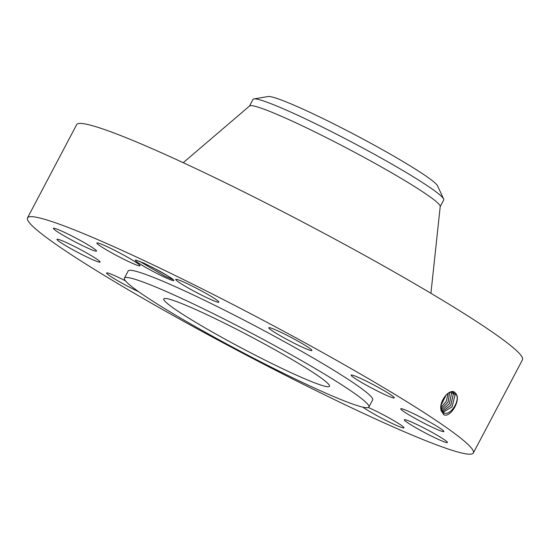 <?xml version="1.0" encoding="UTF-8"?>
<svg xmlns="http://www.w3.org/2000/svg" width="550" height="550" viewBox="0 0 550 550"><rect width="100%" height="100%" fill="white"/><g stroke="black" fill="none" stroke-linecap="round" stroke-linejoin="round"><path stroke-width="0.82" d="M473.357 452.959L522.5 359.748A252.017 19.332 -152.2 0 0 408.313 280.046A252.017 19.332 -152.2 0 0 76.642 124.678L27.5 217.889A252.017 19.332 -152.2 0 0 141.687 297.591A252.017 19.332 -152.2 0 0 473.357 452.959A252.017 19.332 -152.2 0 0 359.164 373.257A252.017 19.332 -152.2 0 0 27.5 217.889M144.059 263.216L136.269 260.198A21.766 1.671 -152.2 0 0 135.451 260.136A21.766 1.671 -152.2 0 0 148.651 269.053A21.766 1.671 -152.2 0 0 171.421 280.094A21.766 1.671 -152.2 0 0 173.848 280.376A21.766 1.671 -152.2 0 0 158.07 270.332L144.059 263.216M362.911 407.165A24.386 1.87 -152.2 0 0 381.707 418.206A24.386 1.87 -152.2 0 0 401.266 427.357A24.386 1.87 -152.2 0 0 403.982 427.831A24.386 1.87 -152.2 0 0 391.834 419.485A24.386 1.87 -152.2 0 0 368.362 407.502M368.899 407.048L372.68 399.877A138.201 10.601 -152.2 0 0 310.056 356.173A138.201 10.601 -152.2 0 0 128.178 270.971L124.396 278.142A138.201 10.601 -152.2 0 0 187.014 321.846A138.201 10.601 -152.2 0 0 368.899 407.048A138.201 10.601 -152.2 0 0 306.281 363.344A138.201 10.601 -152.2 0 0 124.396 278.142M404.284 419.87A24.386 1.87 -152.2 0 0 425.59 433.104A24.386 1.87 -152.2 0 0 447.446 442.509A24.386 1.87 -152.2 0 0 447.459 442.406A24.386 1.87 -152.2 0 0 426.154 429.172A24.386 1.87 -152.2 0 0 404.298 419.767A24.386 1.87 -152.2 0 0 404.284 419.87M403.783 411.551A24.386 1.87 -152.2 0 0 427.639 424.999A24.386 1.87 -152.2 0 0 443.898 431.544A24.386 1.87 -152.2 0 0 440.866 428.787A24.386 1.87 -152.2 0 0 417.003 415.339A24.386 1.87 -152.2 0 0 400.751 408.794A24.386 1.87 -152.2 0 0 403.783 411.551M362.196 382.834A24.386 1.87 -152.2 0 0 394.288 397.87A24.386 1.87 -152.2 0 0 383.24 390.156A24.386 1.87 -152.2 0 0 351.141 375.121A24.386 1.87 -152.2 0 0 362.196 382.834M290.654 341.413A24.386 1.87 -152.2 0 0 311.912 350.508A24.386 1.87 -152.2 0 0 290.029 336.861A24.386 1.87 -152.2 0 0 268.764 327.759A24.386 1.87 -152.2 0 0 290.654 341.413M208.34 298.389A24.386 1.87 -152.2 0 0 218.845 302.156A24.386 1.87 -152.2 0 0 208.306 294.738A24.386 1.87 -152.2 0 0 186.202 283.174A24.386 1.87 -152.2 0 0 175.697 279.407A24.386 1.87 -152.2 0 0 186.237 286.825A24.386 1.87 -152.2 0 0 208.34 298.389M137.301 265.286A24.386 1.87 -152.2 0 0 140.016 265.767A24.386 1.87 -152.2 0 0 124.3 255.42A24.386 1.87 -152.2 0 0 99.591 243.492A24.386 1.87 -152.2 0 0 96.869 243.018A24.386 1.87 -152.2 0 0 112.585 253.357A24.386 1.87 -152.2 0 0 137.301 265.286M96.573 250.979A24.386 1.87 -152.2 0 0 75.261 237.744A24.386 1.87 -152.2 0 0 53.412 228.333A24.386 1.87 -152.2 0 0 53.391 228.442A24.386 1.87 -152.2 0 0 74.704 241.677A24.386 1.87 -152.2 0 0 96.559 251.082A24.386 1.87 -152.2 0 0 96.573 250.979M97.075 259.298A24.386 1.87 -152.2 0 0 73.212 245.85A24.386 1.87 -152.2 0 0 56.959 239.305A24.386 1.87 -152.2 0 0 59.991 242.062A24.386 1.87 -152.2 0 0 83.847 255.509A24.386 1.87 -152.2 0 0 100.107 262.054A24.386 1.87 -152.2 0 0 97.075 259.298M125.496 280.871A24.386 1.87 -152.2 0 0 106.569 272.979A24.386 1.87 -152.2 0 0 117.618 280.692A24.386 1.87 -152.2 0 0 138.6 291.679M455.056 392.666L455.043 392.659C450.038 387.262 437.938 401.933 441.306 410.926L443.967 414.851C450.079 417.574 459.319 402.848 457.016 395.574L455.056 392.666L456.851 395.608C459.202 403.157 448.834 416.907 443.479 412.534M139.336 261.188L164.801 276.1L173.339 279.744M441.155 404.663L441.444 409.489L443.52 412.555C448.882 416.928 459.243 403.178 456.892 395.622L455.868 393.415M443.472 414.562L443.52 412.555L443.946 412.803M206.229 328.536A93.665 7.184 -152.2 0 0 329.505 386.279A93.665 7.184 -152.2 0 0 287.066 356.654A93.665 7.184 -152.2 0 0 163.79 298.911A93.665 7.184 -152.2 0 0 206.229 328.536M453.069 391.786L455.063 394.852L452.066 406.828L443.114 412.246L452.093 406.862L455.104 394.866L453.09 391.793M430.918 293.294L440.227 206.463A107.8 8.271 -152.2 0 0 391.311 172.618A107.8 8.271 -152.2 0 0 249.604 105.964L183.219 162.697M440.151 206.711L443.726 199.939A107.8 8.271 27.8 0 0 443.63 198.949A107.8 8.271 27.8 0 0 443.623 198.928A107.8 8.271 -152.2 0 0 394.879 165.846A107.8 8.271 27.8 0 0 253.88 98.911L268.146 96.525A96.229 7.384 27.8 0 1 355.871 135.266A96.229 7.384 27.8 0 1 437.525 185.811A96.229 7.384 27.8 0 1 437.532 185.831A96.229 7.384 27.8 0 1 437.546 185.852M249.439 106.164L253.014 99.385A107.8 8.271 27.8 0 1 253.88 98.911M442.427 411.51L450.766 405.336L453.317 394.109L452.148 391.737L453.276 394.089L450.739 405.302L442.413 411.489M452.842 392.837L451.529 393.346L451 391.896M441.822 410.486L449.405 403.721L451.495 393.332L450.966 391.902M441.836 410.513L449.433 403.762L451.536 393.346M441.375 409.228L448.099 402.105L449.68 392.336M441.361 409.2L448.064 402.064L449.646 392.349M441.086 407.522L446.346 401.129L448.126 393.202M441.086 407.564L446.373 401.177L448.168 393.174M441.086 405.274L446.318 394.68M441.093 405.212L446.27 394.728M151.889 267.066L167.558 275.756M441.444 409.489L441.079 411.008M455.104 394.866L456.418 394.35M453.317 394.109L454.63 393.594M449.749 392.59L451.055 392.074M443.63 198.949L437.532 185.831"/></g></svg>

